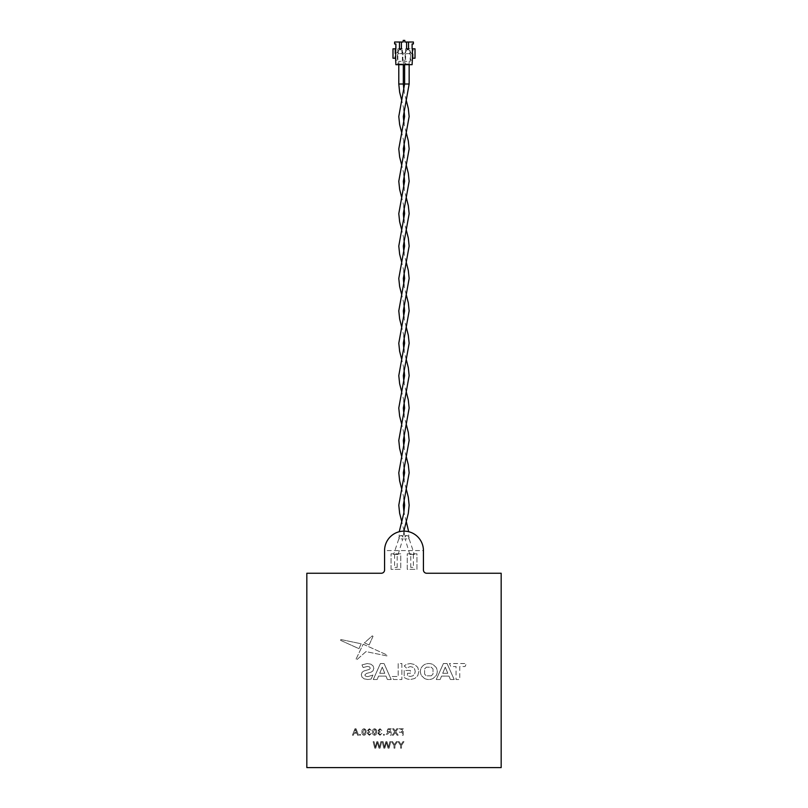 <?xml version="1.0" encoding="UTF-8"?>
<svg xmlns="http://www.w3.org/2000/svg" width="808" height="808" viewBox="0 0 808 808"><rect width="100%" height="100%" fill="white"/><g stroke="black" fill="none" stroke-linecap="round" stroke-linejoin="round"><path stroke-width="0.61" stroke-dasharray="4.04 3.03" d="M414.342 554.46L409.808 554.46L414.342 554.46L409.151 538.916L404.616 538.916L409.151 538.916M409.808 554.46L405.131 538.916M406.889 61.337L404.616 61.337L406.889 61.337M404.616 84.012L409.151 84.012M410.777 554.46L413.363 554.46L410.777 554.46L410.777 567.418L413.363 567.418L410.777 567.418M413.363 554.46L413.363 567.418M404.061 531.139L404.616 537.613C406.252 534.936 407.767 534.936 409.151 537.613C409.636 535.633 403.576 534.28 404.616 537.613L404.949 538.916M408.818 538.916L408.686 531.715M408.666 538.916L409.151 537.613M406.03 53.681L405.131 54.974L405.131 60.156L402.869 60.156L402.869 54.974L402.061 53.681L398.172 53.681L397.364 54.974L397.364 60.156L395.9 60.156L395.9 58.216L394.93 58.216L394.93 48.823L395.9 48.823L395.9 54.328L398.253 51.217L398.253 53.681L401.97 53.681L401.97 51.217L404.081 54.328L406.919 49.793L408.858 49.793L412.1 54.328L412.1 48.823L412.1 54.328L408.858 49.793L406.919 49.793L406.03 51.217L406.03 53.681L409.747 53.681L409.747 51.217M398.253 51.217L399.142 49.793L401.081 49.793L401.97 51.217M399.465 42.016L399.465 48.823L397.849 48.823L402.384 48.823L402.384 64.044L397.849 64.044L397.203 64.691L403.03 64.691L397.203 64.691M397.849 48.823L397.849 64.044L402.384 64.044L403.03 64.691M406.596 42.016L406.596 48.823L405.616 48.823L410.151 48.823L410.151 64.044L410.797 64.691L404.97 64.691L410.797 64.691M405.616 48.823L405.616 64.044L410.151 64.044L405.616 64.044L404.97 64.691M410.151 48.823L406.596 48.823L408.535 48.823L408.535 42.016M415.009 48.823L413.07 48.823L413.07 58.216L415.009 58.216L415.009 48.823M409.747 53.681L410.636 54.974L410.636 60.156L412.1 60.156L410.636 60.156L410.636 54.974L409.828 53.681L405.939 53.681L405.131 54.974L405.131 60.156L402.869 60.156L402.869 54.974L401.97 53.681M395.9 48.823L395.9 54.328L399.142 49.793L401.081 49.793L403.919 54.328L406.03 51.217M398.253 53.681L397.364 54.974L397.364 60.156L395.9 60.156L395.9 64.691L412.1 64.691L412.1 58.216L413.07 58.216M412.1 48.823L413.07 48.823M412.1 43.965L413.393 43.965L413.393 42.016L404.808 42.016L404.808 40.4L403.192 40.4L403.192 42.016L394.607 42.016L394.607 43.965L395.9 43.965M394.93 48.823L392.991 48.823L392.991 58.216L394.93 58.216M402.384 48.823L401.404 48.823L401.404 42.016M399.465 48.823L401.404 48.823L399.465 48.823M397.172 554.46L394.577 554.46L397.172 554.46L397.172 567.418L394.577 567.418L397.172 567.418M394.577 554.46L394.577 567.418M393.607 554.46L398.142 554.46L393.607 554.46L398.788 538.916L403.323 538.916L399.283 538.916L398.788 537.613L399.283 538.916M398.142 554.46L402.808 538.916M401.061 61.337L398.788 61.337L401.061 61.337M398.788 84.133L403.323 84.012M403.879 531.139L403.323 537.613C401.687 534.936 400.182 534.936 398.788 537.613C398.304 535.633 404.374 534.28 403.323 537.613L402.99 538.916M399.132 538.916L399.253 531.725M424.473 678.478L421.453 675.619C419.362 671.014 420.372 667.337 424.473 664.58C427.351 663.196 430.24 663.196 433.128 664.58L436.148 667.438C437.603 670.165 437.603 672.892 436.148 675.619L433.128 678.478C430.24 679.861 427.351 679.861 424.473 678.478L421.453 675.619C419.362 671.014 420.372 667.337 424.473 664.58C427.351 663.196 430.24 663.196 433.128 664.58L436.148 667.438C437.603 670.165 437.603 672.892 436.148 675.619L433.128 678.478C430.24 679.861 427.351 679.861 424.473 678.478M431.26 675.841L426.321 675.841L424.594 674.084L424.594 668.963L426.321 667.216L431.26 667.216L432.997 668.963L432.997 674.084L431.26 675.841L426.321 675.841L424.594 674.084L424.594 668.963L426.321 667.216L431.26 667.216L432.997 668.963L432.997 674.084L431.26 675.841M459.752 666.55L459.752 679.508L456.055 679.508L456.055 666.55L450.763 666.55L449.42 663.54L466.398 663.54L465.055 666.55L459.752 666.55L459.752 679.508L456.055 679.508L456.055 666.55L450.763 666.55L449.42 663.54L466.398 663.54L465.055 666.55L459.752 666.55M410.363 663.54L414.736 664.57L417.766 667.408L418.857 671.529L417.766 675.639L414.756 678.488L410.434 679.508L407.101 679.003L404.192 677.548L404.192 670.478L410.383 670.478L410.383 673.286L407.454 673.286L407.454 675.801L410.232 676.468L412.827 675.841L414.595 674.084L415.241 671.529L414.595 668.943L412.817 667.206L410.191 666.59L406.495 668.034L404.192 665.893L406.676 664.226L410.363 663.54L414.736 664.57L417.766 667.408L418.857 671.529L417.766 675.639L414.756 678.488L410.434 679.508L407.101 679.003L404.192 677.548L404.192 670.478L410.383 670.478L410.383 673.286L407.454 673.286L407.454 675.801L410.232 676.468L412.827 675.841L414.595 674.084L415.241 671.529L414.595 668.943L412.817 667.206L410.191 666.59L406.495 668.034L404.192 665.893L406.676 664.226L410.363 663.54M340.572 640.34L340.855 639.532L361.156 643.774L358.944 648.662L340.572 640.34L340.855 639.532L361.156 643.774L358.944 648.662L340.572 640.34M363.166 644.208L387.244 655.076L386.931 655.904L365.974 651.612L356.651 659.894L355.894 659.469L363.166 644.208L387.244 655.076L386.931 655.904L365.974 651.612L356.651 659.894L355.894 659.469L363.166 644.208M367.337 666.408L363.146 667.57L361.954 664.903L367.307 663.54L370.892 664.176L373.094 665.913L373.821 668.347L373.013 670.822L371.084 672.165L366.377 673.488L364.842 674.993L365.57 676.195L367.822 676.639L372.902 675.044L371.094 679.094L367.842 679.508L364.246 678.871L362.024 677.144L361.287 674.72L362.095 672.276L364.024 670.953L369.438 669.357L370.266 668.176L369.549 666.893L367.337 666.408L363.146 667.57L361.954 664.903L367.307 663.54L370.892 664.176L373.094 665.913L373.821 668.347L373.013 670.822L371.084 672.165L366.377 673.488L364.842 674.993L365.57 676.195L367.822 676.639L372.902 675.044L371.094 679.094L367.842 679.508L364.246 678.871L362.024 677.144L361.287 674.72L362.095 672.276L364.024 670.953L369.438 669.357L370.266 668.176L369.549 666.893L367.337 666.408M401.869 663.54L401.869 679.508L393.546 679.508L392.203 676.498L398.172 676.498L398.172 663.54L401.869 663.54L401.869 679.508L393.546 679.508L392.203 676.498L398.172 676.498L398.172 663.54L401.869 663.54M373.266 679.508L380.406 663.54L384.063 663.54L391.183 679.508L387.396 679.508L385.982 676.094L378.558 676.094L377.144 679.508L373.266 679.508L380.406 663.54L384.063 663.54L391.183 679.508L387.396 679.508L385.982 676.094L378.558 676.094L377.144 679.508L373.266 679.508M379.73 673.286L382.255 667.166L384.79 673.286L379.73 673.286L382.255 667.166L384.79 673.286L379.73 673.286M378.982 748.168L380.063 748.168L381.689 741.683L380.75 741.683L379.487 747.259L377.881 741.683L376.781 741.683L375.336 747.259L374.084 741.683L373.134 741.683L374.771 748.168L375.771 748.168L377.326 742.471L378.982 748.168L380.063 748.168L381.689 741.683L380.75 741.683L379.487 747.259L377.881 741.683L376.781 741.683L375.336 747.259L374.084 741.683L373.134 741.683L374.771 748.168L375.771 748.168L377.326 742.471L378.982 748.168M385.85 741.683L384.406 747.259L383.154 741.683L382.204 741.683L383.84 748.168L384.84 748.168L386.396 742.471L388.052 748.168L389.133 748.168L390.759 741.683L389.82 741.683L388.557 747.259L386.951 741.683L385.85 741.683L384.406 747.259L383.154 741.683L382.204 741.683L383.84 748.168L384.84 748.168L386.396 742.471L388.052 748.168L389.133 748.168L390.759 741.683L389.82 741.683L388.557 747.259L386.951 741.683L385.85 741.683M394.011 748.168L394.92 748.168L394.92 745.42L397.415 741.683L396.334 741.683L394.466 744.633L392.597 741.683L391.516 741.683L394.011 745.42L394.011 748.168L394.92 748.168L394.92 745.42L397.415 741.683L396.334 741.683L394.466 744.633L392.597 741.683L391.516 741.683L394.011 745.42L394.011 748.168M369.377 735.29L371.387 733.462L369.347 734.543L368.074 733.25L369.822 732.139L368.397 730.402L369.387 729.472L371.306 730.392L369.418 728.725L367.569 730.381L368.458 731.664L367.236 733.26L369.377 735.29L371.387 733.462L369.347 734.543L368.074 733.25L369.822 732.139L368.397 730.402L369.387 729.472L371.306 730.392L369.418 728.725L367.569 730.381L368.458 731.664L367.236 733.26L369.377 735.29M379.023 731.664L377.801 733.26L379.942 735.29L381.962 733.462L379.911 734.543L378.639 733.25L380.386 732.139L378.962 730.402L379.952 729.472L381.871 730.392L379.982 728.725L378.134 730.381L379.023 731.664L377.801 733.26L379.942 735.29L381.962 733.462L379.911 734.543L378.639 733.25L380.386 732.139L378.962 730.402L379.952 729.472L381.871 730.392L379.982 728.725L378.134 730.381L379.023 731.664M391.042 569.357L391.042 553.813L400.758 553.813L400.758 569.357L391.042 569.357L391.042 553.813L400.758 553.813L400.758 569.357L391.042 569.357M407.242 553.813L416.958 553.813L416.958 569.357L407.242 569.357L407.242 553.813L416.958 553.813L416.958 569.357L407.242 569.357L407.242 553.813M423.432 550.571A19.432 19.432 0 0 0 404 531.139A19.432 19.432 0 0 0 384.568 550.571L423.432 550.571L423.432 570.014A3.242 3.242 0 0 0 426.674 573.246L501.172 573.246L501.172 767.6L306.828 767.6L306.828 573.246L381.326 573.246A3.242 3.242 0 0 0 384.568 570.014L384.568 550.571L423.432 550.571M447.056 663.54L454.177 679.508L450.389 679.508L448.975 676.094L441.552 676.094L440.138 679.508L436.259 679.508L443.4 663.54L447.056 663.54L454.177 679.508L450.389 679.508L448.975 676.094L441.552 676.094L440.138 679.508L436.259 679.508L443.4 663.54L447.056 663.54M442.723 673.286L445.248 667.166L447.784 673.286L442.723 673.286L445.248 667.166L447.784 673.286L442.723 673.286M402.344 735.209L403.253 735.209L403.253 728.725L398.93 728.725L398.93 729.472L402.344 729.472L402.344 731.553L399.435 731.553L399.435 732.3L402.344 732.3L402.344 735.209L403.253 735.209L403.253 728.725L398.93 728.725L398.93 729.472L402.344 729.472L402.344 731.553L399.435 731.553L399.435 732.3L402.344 732.3L402.344 735.209M397.061 735.209L398.182 735.209L395.789 731.725L397.849 728.725L396.748 728.725L395.284 730.987L393.728 728.725L392.617 728.725L394.678 731.735L392.284 735.209L393.385 735.209L395.223 732.533L397.061 735.209L398.182 735.209L395.789 731.725L397.849 728.725L396.748 728.725L395.284 730.987L393.728 728.725L392.617 728.725L394.678 731.735L392.284 735.209L393.385 735.209L395.223 732.533L397.061 735.209M390.274 735.209L391.193 735.209L391.193 728.725L388.385 728.725L386.214 730.472L387.931 732.22L385.679 735.209L386.729 735.209L389.345 732.3L390.274 732.3L390.274 735.209L391.193 735.209L391.193 728.725L388.385 728.725L386.214 730.472L387.931 732.22L385.679 735.209L386.729 735.209L389.345 732.3L390.274 732.3L390.274 735.209M383.497 735.209L384.335 735.209L384.335 734.381L383.497 734.381L383.497 735.209L384.335 735.209L384.335 734.381L383.497 734.381L383.497 735.209M376.043 734.664L376.68 732.018C376.871 730.21 376.185 729.119 374.599 728.725C373.013 729.119 372.326 730.21 372.518 732.018C372.316 733.815 373.013 734.906 374.599 735.29L376.043 734.664L376.68 732.018C376.871 730.21 376.185 729.119 374.599 728.725C373.013 729.119 372.326 730.21 372.518 732.018C372.316 733.815 373.013 734.906 374.599 735.29L376.043 734.664M365.479 734.664L366.105 732.018C366.307 730.21 365.62 729.119 364.034 728.725C362.449 729.119 361.762 730.21 361.954 732.018C361.752 733.815 362.449 734.906 364.034 735.29L365.479 734.664L366.105 732.018C366.307 730.21 365.62 729.119 364.034 728.725C362.449 729.119 361.762 730.21 361.954 732.018C361.752 733.815 362.449 734.906 364.034 735.29L365.479 734.664M359.58 735.209L360.408 735.209L360.408 734.381L359.58 734.381L359.58 735.209L360.408 735.209L360.408 734.381L359.58 734.381L359.58 735.209M357.621 735.209L358.59 735.209L356.015 728.725L354.985 728.725L352.419 735.209L353.389 735.209L354.126 733.22L356.884 733.22L357.621 735.209L358.59 735.209L356.015 728.725L354.985 728.725L352.419 735.209L353.389 735.209L354.126 733.22L356.884 733.22L357.621 735.209M400.586 748.168L401.495 748.168L401.495 745.42L403.99 741.683L402.909 741.683L401.041 744.633L399.172 741.683L398.091 741.683L400.586 745.42L400.586 748.168L401.495 748.168L401.495 745.42L403.99 741.683L402.909 741.683L401.041 744.633L399.172 741.683L398.091 741.683L400.586 745.42L400.586 748.168M369.104 644.976L364.418 642.855L372.286 635.866L373.033 636.3L369.104 644.976L364.418 642.855L372.286 635.866L373.033 636.3L369.104 644.976M355.944 730.674L356.611 732.472L354.399 732.472L355.5 729.472L356.611 732.472L354.399 732.472L355.5 729.472L355.944 730.674M365.277 732.008L364.034 734.543L362.792 732.008L364.044 729.472L364.903 729.917L365.277 732.008L364.034 734.543L362.792 732.008L364.044 729.472L364.903 729.917L365.277 732.008M375.841 732.008L374.599 734.543L373.357 732.008L374.609 729.472L375.468 729.917L375.841 732.008L374.599 734.543L373.357 732.008L374.609 729.472L375.468 729.917L375.841 732.008M390.274 731.553L388.547 731.553L387.123 730.493L388.345 729.472L390.274 729.472L390.274 731.553L388.547 731.553L387.123 730.493L388.345 729.472L390.274 729.472L390.274 731.553M409.151 61.337L409.151 64.691M404.616 61.337L404.616 64.691M403.97 530.614L401.707 521.423M403.97 141.905L401.707 132.714M403.97 206.686L401.707 197.506M403.97 271.478L401.707 262.287M403.97 336.259L401.707 327.068M403.97 401.041L401.707 391.85M403.97 465.822L401.707 456.641M406.242 521.423L403.97 512.232M406.242 456.641L403.97 447.45M406.242 391.85L403.97 382.669M406.242 327.068L403.97 317.877M406.242 262.287L403.97 253.096M406.242 197.506L403.97 188.314M406.242 132.714L403.97 123.533M398.788 61.337L398.788 64.691M403.323 61.337L403.323 64.691M403.97 109.514L401.707 100.323M403.97 174.296L401.707 165.105M403.97 239.077L401.707 229.896M403.97 303.869L401.707 294.678M403.97 368.65L401.707 359.459M403.97 433.431L401.707 424.24M403.97 498.213L401.707 489.032M406.242 489.032L403.97 479.841M406.242 424.24L403.97 415.06M406.242 359.459L403.97 350.268M406.242 294.678L403.97 285.487M406.242 229.896L403.97 220.705M406.242 165.105L403.97 155.924M406.242 100.323L403.97 91.132"/><path stroke-width="1.21" d="M409.151 64.691L409.151 84.012L404.616 84.012L404.616 64.691M408.535 48.823L406.596 48.823L406.596 42.016L408.535 42.016L408.535 48.823M406.596 42.016L404.808 42.016L404.808 40.4L403.192 40.4L403.192 42.016L401.404 42.016L401.404 48.823L399.465 48.823L399.465 42.016L401.404 42.016M412.1 48.823L412.1 43.965L412.1 48.823L415.009 48.823L415.009 58.216L412.423 58.216L412.423 48.823M399.465 42.016L394.607 42.016L394.607 43.965L395.9 43.965L395.577 58.216L392.991 58.216L392.991 48.823L395.577 48.823M395.577 58.216L395.9 64.691L412.1 64.691L412.423 58.216M412.1 43.965L413.393 43.965L413.393 42.016L408.535 42.016M395.9 48.823L395.9 43.965M398.788 64.691L398.788 84.012L403.323 84.012L403.323 64.691M306.828 767.6L306.828 573.246L381.326 573.246A3.242 3.242 0 0 0 384.568 570.014L384.568 550.571A19.432 19.432 0 0 1 404 531.139A19.432 19.432 0 0 1 423.432 550.571L423.432 570.014A3.242 3.242 0 0 0 426.674 573.246L501.172 573.246L501.172 767.6L306.828 767.6M404.061 531.139L403.97 530.614M401.707 521.423L399.647 513.322L398.788 505.222L404.616 472.832L403.97 465.822M401.707 132.714L399.647 124.624L398.788 116.524L404.616 84.012M403.97 123.533L403.323 116.524L409.151 84.012M401.707 197.506L399.647 189.405L398.788 181.305L404.616 148.914L403.97 141.905M403.97 188.314L403.323 181.305L409.151 148.914L408.303 140.814L406.242 132.714M401.707 262.287L399.647 254.187L398.788 246.087L404.616 213.696L403.97 206.686M403.97 253.096L403.323 246.087L409.151 213.696L408.303 205.596L406.242 197.506M401.707 327.068L399.647 318.968L398.788 310.878L404.616 278.477L403.97 271.478M403.97 317.877L403.323 310.878L409.151 278.477L408.303 270.387L406.242 262.287M401.707 391.85L399.647 383.76L398.788 375.659L404.616 343.269L403.97 336.259M403.97 382.669L403.323 375.659L409.151 343.269L408.303 335.169L406.242 327.068M401.707 456.641L399.647 448.541L398.788 440.441L404.616 408.05L403.97 401.041M403.97 447.45L403.323 440.441L409.151 408.05L408.303 399.95L406.242 391.85M403.97 512.232L403.323 505.222L409.151 472.832L408.303 464.731L406.242 456.641M408.686 531.715L406.242 521.423M403.879 531.139L408.303 513.322L409.151 505.222L408.303 497.122L406.242 489.032M403.97 91.132L403.323 84.012M401.707 165.105L399.647 157.015L398.788 148.914L404.616 116.524L403.97 109.514M401.707 100.323L399.647 92.223L398.788 84.012M403.97 155.924L403.323 148.914L409.151 116.524L408.303 108.423L406.242 100.323M401.707 229.896L399.647 221.796L398.788 213.696L404.616 181.305L403.97 174.296M403.97 220.705L403.323 213.696L409.151 181.305L408.303 173.205L406.242 165.105M401.707 294.678L399.647 286.577L398.788 278.477L404.616 246.087L403.97 239.077M403.97 285.487L403.323 278.477L409.151 246.087L408.303 237.986L406.242 229.896M401.707 359.459L399.647 351.359L398.788 343.269L404.616 310.878L403.97 303.869M403.97 350.268L403.323 343.269L409.151 310.878L408.303 302.778L406.242 294.678M401.707 424.24L399.647 416.15L398.788 408.05L404.616 375.659L403.97 368.65M403.97 415.06L403.323 408.05L409.151 375.659L408.303 367.559L406.242 359.459M401.707 489.032L399.647 480.932L398.788 472.832L404.616 440.441L403.97 433.431M403.97 479.841L403.323 472.832L409.151 440.441L408.303 432.341L406.242 424.24M399.253 531.725L403.768 513.322L404.616 505.222L403.97 498.213"/></g></svg>
